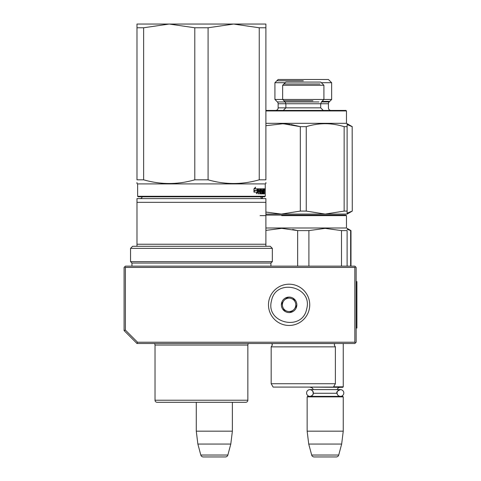 <?xml version="1.0" encoding="UTF-8"?>
<svg xmlns="http://www.w3.org/2000/svg" width="481" height="481" viewBox="0 0 481 481"><rect width="100%" height="100%" fill="white"/><g stroke="black" fill="none" stroke-linecap="round" stroke-linejoin="round"><path stroke-width="0.72" d="M136.983 343.506L137.512 342.213L125.379 330.08L124.086 330.609L136.983 343.506L354.846 343.506L355.495 342.857L354.846 342.213L354.846 267.442L355.495 266.799L356.138 267.442L356.138 342.213L355.495 342.857M137.512 342.213L354.846 342.213M124.086 330.609L124.086 267.442L124.735 266.799L125.379 267.442L354.846 267.442M125.379 330.08L125.379 267.442M355.495 266.799L354.846 266.155L125.379 266.155L124.735 266.799M196.284 431.168L232.377 431.168L232.377 402.29L245.785 402.29A2.062 2.062 -44.4 0 0 247.847 400.228A2.062 2.062 -44.4 0 1 245.785 402.29L157.089 402.29A2.062 2.062 44.4 0 1 155.026 400.228L247.847 400.228L247.847 345.051A2.062 2.062 -136.5 0 1 248.545 343.506A2.062 2.062 -136.5 0 0 247.847 345.051L155.026 345.051A2.062 2.062 136.8 0 0 154.329 343.506A2.062 2.062 136.8 0 1 155.026 345.051L155.026 400.228A2.062 2.062 44.4 0 0 157.089 402.29L196.284 402.29L196.284 431.168L197.865 444.059L200.805 455.038A2.579 2.579 34.1 0 0 203.295 456.95L225.361 456.95A2.579 2.579 -34.1 0 0 227.856 455.038L200.805 455.038M232.377 431.168L230.796 444.059L197.865 444.059M230.796 444.059L227.856 455.038M343.248 343.506L343.248 386.82L333.598 386.82M343.248 386.82L342.731 387.337L307.407 387.079M313.347 392.983A3.379 3.379 90 0 0 309.974 389.604L313.227 389.604A3.096 3.096 121.9 0 0 310.245 387.337M337.061 392.688A3.379 3.379 -90 0 1 340.422 389.604L337.169 389.604A3.096 3.096 -122 0 1 340.151 387.337M312.578 390.837L313.335 393.266A3.096 3.096 48 0 0 313.335 393.266L337.061 393.266A3.096 3.096 -48 0 1 337.061 393.266A3.379 3.379 -90 0 0 340.422 396.362A3.379 3.379 -90 0 0 343.801 392.983A3.379 3.379 -90 0 0 340.422 389.604L309.974 389.604A3.379 3.379 90 0 0 306.595 392.983A3.379 3.379 90 0 0 309.974 396.362A3.379 3.379 90 0 0 313.341 393.266L312.56 395.154M307.149 396.873L343.248 396.873L342.731 396.362L307.666 396.362L307.149 396.873L307.149 431.168L308.73 444.059L311.676 455.038A2.579 2.579 34.1 0 0 314.165 456.95L336.231 456.95A2.579 2.579 -34.1 0 0 338.72 455.038L311.676 455.038M343.248 396.873L343.248 431.168L307.149 431.168M343.248 431.168L341.66 444.059L308.73 444.059M341.66 444.059L338.72 455.038M306.68 308.928C302.477 331.86 265.145 323.148 271.524 300.727C275.727 277.802 313.053 286.508 306.68 308.928M309.187 309.517A20.629 20.629 0 0 1 284.415 324.915A20.629 20.629 0 0 1 269.017 300.144A20.629 20.629 0 0 1 293.789 284.74A20.629 20.629 0 0 1 309.187 309.517A20.629 20.629 0 0 1 284.415 324.915A20.629 20.629 0 0 1 269.017 300.144A20.629 20.629 0 0 1 293.789 284.74A20.629 20.629 0 0 1 309.187 309.517M281.571 303.072A7.732 7.732 0 0 1 290.861 297.294A7.732 7.732 0 0 1 296.633 306.589A7.732 7.732 0 0 1 287.343 312.361A7.732 7.732 0 0 1 281.571 303.072M296.068 305.597L296.35 306.523L295.063 307.894A6.704 6.704 0 0 1 292.544 310.582L291.264 311.953L289.43 311.526A6.704 6.704 0 0 1 285.846 310.69L284.012 310.263L283.465 308.459A6.704 6.704 0 0 1 282.401 304.936L281.854 303.138L282.515 302.429M295.689 307.227L295.063 307.894A6.704 6.704 0 0 0 294.733 301.196L294.468 300.324M294.192 299.398L294.733 301.196A6.704 6.704 0 0 0 292.358 298.972L294.192 299.398M293.254 299.176L292.358 298.972A6.704 6.704 0 0 0 288.774 298.136L287.885 297.925M286.941 297.709L288.774 298.136A6.704 6.704 0 0 0 285.654 299.08L286.941 297.709M286.285 298.412L285.654 299.08A6.704 6.704 0 0 0 282.401 304.936L282.131 304.064M291.919 311.249L292.544 310.582A6.704 6.704 0 0 1 289.43 311.526L290.32 311.73M284.95 310.479L285.846 310.69A6.704 6.704 0 0 1 283.465 308.459L283.73 309.337M194.793 27.772L169.264 24.05L233.616 24.05L208.087 27.772L194.793 27.772L194.793 179.81C177.736 184.734 160.684 184.734 143.627 179.81L143.627 27.772L136.983 27.772L136.983 24.05L169.156 24.05L143.627 27.772M233.616 24.05L259.247 27.772L259.247 179.81C242.196 184.734 225.138 184.734 208.087 179.81L194.793 179.81M208.087 179.81L208.087 27.772M233.724 24.05L265.897 24.05L265.897 179.81C265.897 184.734 265.897 184.734 265.897 179.81L259.247 179.81M143.627 179.81L136.983 179.81L136.983 27.772M136.983 179.81C136.983 184.734 136.983 184.734 136.983 179.81M265.253 196.284L264.736 196.795L138.143 196.795L137.626 196.284L265.253 196.284L265.253 183.904L137.626 183.904L136.983 183.532L136.983 182.564M265.897 182.515L265.897 183.532L265.253 183.904M259.247 27.772L265.897 27.772M264.694 189.448L264.604 190.091L264.64 189.448M264.34 188.805L264.406 189.201L263.895 189.201L263.828 188.805L264.34 188.805M264.406 193.885L264.406 189.201M264.237 193.885L264.165 191.666L263.822 191.666M263.822 188.805L263.786 192.929L263.119 192.773L263.119 191.666L263.546 191.666L263.119 189.911L263.654 189.761L263.654 188.805L261.165 188.805L261.027 191.27L261.76 191.666L261.76 192.929L260.774 192.773L260.63 188.805L258.219 188.805L258.038 193.885L258.471 193.885L258.471 191.666L259.439 191.666L259.439 190.71L258.471 190.71L258.544 189.761L259.602 189.761L259.602 193.885L259.987 193.885L259.987 191.666L260.48 191.666L260.63 193.885L261.995 193.885L262.121 191.113L261.423 190.71L261.423 189.761L262.307 189.761L262.307 193.885L262.584 189.761L262.963 193.885L263.901 193.885L263.985 191.666M257.215 190.38L257.66 188.805L255.056 188.805L255.567 187.181L253.956 188.829L253.956 192.129L254.539 190.38L257.215 190.38M254.076 192.129L256.812 192.129L256.343 193.729L257.756 192.081L257.756 188.805L257.269 190.56L254.599 190.56L254.076 192.129M263.895 189.761L263.895 189.201M264.303 191.228L263.822 191.228M263.895 190.638L263.895 191.823M263.985 193.482L263.474 193.482L263.474 192.929M263.474 193.482L263.396 193.885M261.423 189.761L261.027 189.761M261.423 190.71L261.027 190.71M261.508 190.71L261.634 191.666M262.121 193.482L261.634 193.482L261.634 192.929M261.634 193.482L261.508 193.885M259.987 191.666L259.602 191.666M258.544 189.761L258.081 189.761L258.471 189.911M258.471 190.71L258.038 190.71M258.97 191.666L258.97 190.71M258.471 191.666L258.038 191.666M260.149 188.805L260.299 189.761M260.299 191.666L260.299 190.71M260.834 192.929L260.48 192.929M263.149 189.761L263.149 188.805M263.161 189.761L262.854 189.761M263.047 191.666L263.047 190.71M263.161 192.929L262.854 192.929M256.77 190.38L257.203 188.805M254.539 190.38L253.956 190.855M255.056 188.805L254.623 188.805L254.918 187.861M257.756 192.081L257.305 192.081L257.305 190.44M256.571 192.953L257.305 192.081M264.568 188.991L264.646 189.899L264.538 188.991M264.622 189.899L264.586 189.574M264.538 189.899L264.586 189.502M263.985 190.71L264.213 189.761L263.822 190.71M259.602 190.71L260.48 190.71L260.419 189.761L259.602 189.911M259.987 190.71L259.987 189.911M260.047 189.761L259.602 189.761M199.002 402.29L200.138 402.29M142.123 196.795A2.062 2.062 49.8 0 1 140.073 198.605M260.756 196.795A2.062 2.062 -49.6 0 0 262.8 198.605M265.897 202.327L136.983 202.327L136.983 198.605L265.897 198.605L265.897 244.24L136.983 244.24L136.983 246.302L132.6 246.302L130.537 248.364L272.342 248.364L270.28 246.302L265.897 246.302L265.897 244.24M136.983 244.24L136.983 202.327L136.983 246.302L265.897 246.302M131.95 266.155L131.95 263.059L130.537 261.64L272.342 261.64L272.342 248.364M130.537 261.64L130.537 248.364M131.95 263.059L270.923 263.059L272.342 261.64M270.923 266.155L270.923 263.059M244.607 402.29L241.967 402.29M170.286 402.29L168.374 402.29L170.286 402.29M160.913 402.29L158.538 402.29M203.872 402.29L203.192 402.29M244.336 402.29L242.544 402.29M296.176 387.079L292.033 387.079M309.656 215.103L345.37 215.103M281.692 215.62L346.47 215.62L346.47 227.994L265.897 227.994M269.101 215.103L321.074 215.103M326.677 215.103C346.747 215.103 346.747 215.103 326.677 215.103M260.095 215.62L265.879 215.62M335.365 346.849L271.182 346.855L271.182 383.724L335.383 383.724L335.383 346.855L334.223 345.003L334.824 343.542L271.741 343.542L272.342 345.003L271.254 346.819M335.383 383.724L333.447 387.079L273.118 387.079L271.182 383.724M310.329 387.079L314.538 387.079M347.114 266.155L347.114 230.597C347.114 227.645 347.114 227.645 347.114 230.597C347.114 227.645 347.114 227.645 347.114 230.597L341.492 230.597L341.492 266.155M308.904 266.155L308.904 230.597L325.198 228.367L341.492 230.597M297.661 266.155L297.661 230.597L308.904 230.597M265.897 230.387L281.782 228.367L297.661 230.597M297.45 230.543L292.664 229.461M265.897 212.055L281.367 214.075L265.897 214.075M344.143 211.093L347.114 211.093L347.114 126.665C347.114 122.733 347.114 122.733 347.114 126.665L344.143 126.665L344.143 211.093L325.198 214.075L347.114 214.075L347.114 211.093L347.114 214.075L352.272 211.093L352.182 126.665L347.114 124.579M306.253 211.093L300.312 211.093L281.367 214.075L325.198 214.075L306.253 211.093L306.253 126.665C318.879 122.733 331.511 122.733 344.143 126.665M347.114 124.465L347.114 126.665M300.312 211.093L300.312 126.665L306.253 126.665M265.897 125.709L283.117 123.713L300.312 126.665M262.422 198.569L262.422 196.795M285.419 85.287L323.911 85.287L320.689 82.065L285.876 82.065L282.654 85.287L285.419 85.287M331 110.426A2.579 2.579 -49.1 0 1 328.421 107.846L328.421 103.758A2.579 2.579 -161.4 0 1 329.178 101.936L331.643 99.465L274.922 99.465L274.922 82.708L278.144 79.485L328.421 79.485L331.643 82.708L321.332 82.708M265.897 110.426L345.953 110.426L346.47 110.937L265.897 110.937M265.897 123.316L346.47 123.316L346.47 110.937M300.132 126.611L291.119 124.507M290.133 124.351L281.367 123.689M320.027 83.995L283.946 83.995M283.946 100.757L312.951 100.757M300.168 387.079L304.852 387.079M345.647 215.103L346.47 215.62M295.869 215.103L286.736 215.103M292.268 215.103L303.283 215.103M269.126 215.103L265.897 215.103L269.126 215.103M305.459 215.103L321.086 215.103L305.459 215.103M326.497 215.103C346.801 215.103 346.801 215.103 326.497 215.103M306.403 387.079L303.283 387.079M350.649 266.155L350.649 230.597L350.98 230.597L350.98 266.155M347.114 229.263L350.649 230.597M347.114 213.179L352.182 211.093M285.233 82.708L274.922 82.708M331.643 99.465L331.643 82.708M319.005 101.936L277.387 101.936L274.922 99.465M277.387 101.936A2.579 2.579 161.4 0 1 278.144 103.758L278.144 107.846A2.579 2.579 49.1 0 1 275.565 110.426M342.43 214.075L342.749 214.075M352.272 211.093L352.182 126.665M352.272 126.665L346.47 123.316M303.283 80.772L276.852 80.772M321.975 101.401L329.707 101.401M356.138 281.625L356.914 281.625L356.914 328.036L356.138 328.036M261.369 189.911L261.027 189.911M261.369 190.56L261.027 190.56M262.121 191.113L261.634 191.113M260.774 189.201L260.299 189.201M328.421 103.758L278.144 103.758M329.178 101.936L321.44 101.936L320.689 103.758L320.689 107.846L278.144 107.846M340.422 389.604C337.319 391.017 336.195 392.147 337.043 392.983C337.247 395.033 338.371 396.158 340.422 396.362M312.313 395.418L310.479 396.32M312.325 390.554L310.485 389.646M138.143 196.795L137.626 196.284L137.626 183.904L136.983 183.532M264.604 188.805L264.093 188.805M350.98 230.597L347.114 228.367M283.303 110.426L285.876 107.846L285.876 103.758L285.125 101.936L282.654 99.465L282.654 85.287M321.44 101.936L323.911 99.465L323.911 85.287M320.689 107.846L323.262 110.426M271.759 343.566L272.072 343.975M272.258 344.414L272.342 345.003"/></g></svg>
